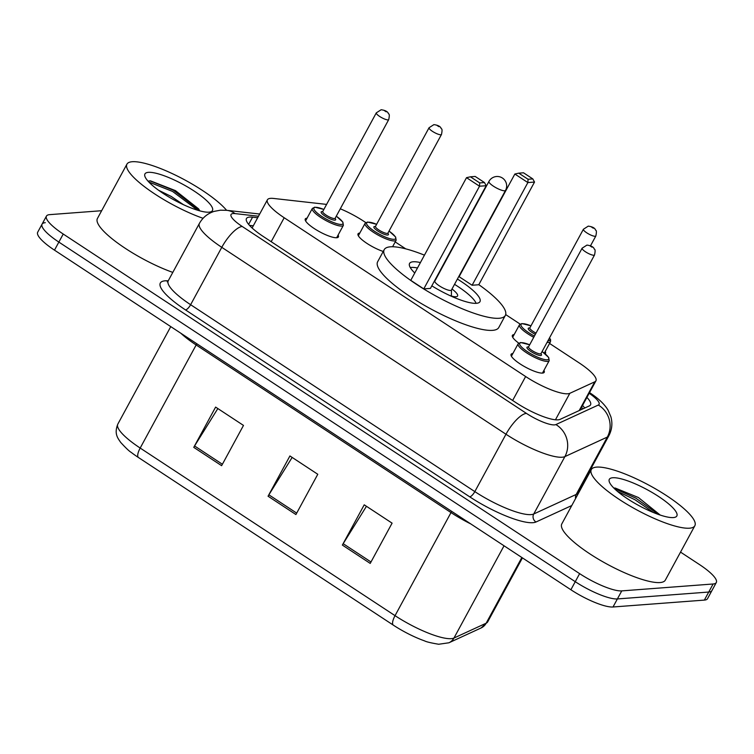 <?xml version="1.0" encoding="UTF-8"?>
<svg xmlns="http://www.w3.org/2000/svg" width="754" height="754" viewBox="0 0 754 754"><rect width="100%" height="100%" fill="white"/><g stroke="black" fill="none" stroke-linecap="round" stroke-linejoin="round"><path stroke-width="1.13" d="M518.743 343.127A18.85 4.401 -151.5 0 1 512.39 335.36A18.85 4.401 -151.5 0 1 514.096 334.587A18.85 4.401 -151.5 0 1 514.153 334.578M545.217 351.439A18.85 4.401 -151.5 0 1 545.519 353.353A18.85 4.401 -151.5 0 1 545.114 353.777M383.239 251.459A18.85 4.401 -151.5 0 1 365.492 242.411A18.85 4.401 -151.5 0 1 358.027 233.853A18.85 4.401 -151.5 0 1 359.733 233.071A18.85 4.401 -151.5 0 1 359.799 233.071M543.917 370.402A18.85 4.401 -151.5 0 1 544.218 372.306A18.85 4.401 -151.5 0 1 542.522 373.089A18.85 4.401 -151.5 0 1 522.729 365.567A18.85 4.401 -151.5 0 1 511.099 354.323A18.85 4.401 -151.5 0 1 512.795 353.541A18.85 4.401 -151.5 0 1 512.861 353.541M338.103 235.05A18.85 4.401 -151.5 0 1 338.405 236.963A18.85 4.401 -151.5 0 1 336.708 237.736A18.85 4.401 -151.5 0 1 316.916 230.224A18.85 4.401 -151.5 0 1 305.276 218.971A18.85 4.401 -151.5 0 1 306.982 218.189A18.85 4.401 -151.5 0 1 307.048 218.189M326.567 204.466A35.344 8.247 28.5 0 0 324.663 204.183L273.495 198.434A35.344 8.247 28.5 0 0 270.601 198.349A35.344 8.247 28.5 0 0 267.406 199.81A35.344 8.247 28.5 0 0 284.192 217.746L525.632 376.529A35.344 8.247 28.5 0 0 569.826 393.315L594.783 381.826A35.344 8.247 28.5 0 0 595.924 380.827A35.344 8.247 28.5 0 0 579.138 362.891L549.562 343.438M365.784 222.571L363.899 221.337A35.344 8.247 28.5 0 0 340.29 208.801M520.147 324.088L505.67 314.569M405.756 248.867L395.2 241.921M257.67 217.736L252.562 217.161A35.344 8.247 28.5 0 0 249.659 217.067A35.344 8.247 28.5 0 0 246.464 218.528A35.344 8.247 28.5 0 0 263.25 236.473L515.868 402.598A35.344 8.247 28.5 0 0 560.052 419.384L589.383 405.878A35.344 8.247 28.5 0 0 590.523 404.889A35.344 8.247 28.5 0 0 586.914 397.415M680.532 552.107L699.514 564.586A35.344 8.247 -151.5 0 1 716.3 582.531A35.344 8.247 -151.5 0 1 713.105 583.992L621.758 590.891A35.344 8.247 -151.5 0 1 579.628 573.643L63.232 234.042A35.344 8.247 -151.5 0 1 46.446 216.106A35.344 8.247 -151.5 0 1 49.641 214.645L101.658 210.715M581.155 486.754L581.758 487.15M716.3 582.531L711.927 590.58A35.344 8.247 -151.5 0 1 708.732 592.041L617.385 598.94A35.344 8.247 -151.5 0 1 575.255 581.692L58.859 242.091A35.344 8.247 -151.5 0 1 42.073 224.155A35.344 8.247 -151.5 0 1 45.268 222.694M582.55 405.473A35.344 8.247 -151.5 0 1 584.718 408.027M249.47 225.361L253.297 225.785M42.073 224.155L37.7 232.204A35.344 8.247 -151.5 0 0 54.486 250.149L570.882 589.751A35.344 8.247 -151.5 0 0 613.011 606.989L704.359 600.099A35.344 8.247 -151.5 0 0 707.554 598.638L711.927 590.58A35.344 8.247 -151.5 0 1 708.732 592.041L617.385 598.94A35.344 8.247 -151.5 0 1 575.255 581.692L58.859 242.091A35.344 8.247 -151.5 0 1 42.073 224.155L46.446 216.106M370.223 563.408L392.089 523.144L364.22 504.822L342.363 545.085L370.223 563.408M366.453 506.283L343.174 543.681A9.425 3.12 123.3 0 0 342.363 545.085M221.619 465.68L243.485 425.416L215.616 407.094L193.759 447.358L221.619 465.68M217.849 408.555L194.57 445.953A9.425 3.12 123.3 0 0 193.759 447.358M295.917 514.548L317.783 474.275L289.922 455.953L268.056 496.217L295.917 514.548M292.147 457.424L268.876 494.822A9.425 3.12 123.3 0 0 268.056 496.217M481.109 627.959A11.781 11.282 -114.7 0 0 486.16 623.209A47.116 10.999 28.5 0 0 487.678 621.88L481.109 627.959L448.913 642.785L438.687 644.255C430.977 642.945 426.274 641.824 424.568 640.881A38.642 9.02 -151.5 0 1 393.22 625.066L138.368 457.461A38.642 9.02 -151.5 0 1 131.149 452.343C129.358 451.363 125.861 448.036 120.64 442.353C117.803 438.083 113.958 433.814 117.812 424.134A47.116 10.999 28.5 0 0 140.187 448.055A11.781 3.902 123.3 0 0 138.368 457.461M203.08 218.302A58.897 13.751 -151.5 0 1 149.009 190.027A58.897 13.751 -151.5 0 1 126.936 164.155A58.897 13.751 -151.5 0 1 132.261 161.724A58.897 13.751 -151.5 0 1 180.404 177.614A58.897 13.751 -151.5 0 1 226.596 210.309M172.798 272.392A58.897 13.751 -151.5 0 1 119.141 244.126A58.897 13.751 -151.5 0 1 97.417 218.509L126.936 164.155M148.415 172.346A38.407 8.963 -151.5 0 1 192.6 190.046A38.407 8.963 -151.5 0 1 210.432 211.94A38.407 8.963 -151.5 0 1 208.981 212.176A38.407 8.963 -151.5 0 1 172.657 199.169A38.407 8.963 -151.5 0 1 144.9 176.361A38.407 8.963 -151.5 0 1 148.415 172.346M199.716 210.837L198.622 208.886L175.465 190.63L150.414 180.828L148.02 181.139M183.467 204.692L171.139 196.398L158.528 190.225M199.424 210.206L173.241 190.168L149.857 180.819M197.708 210.262L172.562 191.431L148.877 182.063M478.818 284.673A68.916 16.088 -151.5 0 1 505.34 315.426A68.916 16.088 -151.5 0 1 499.11 318.273A68.916 16.088 -151.5 0 1 426.745 290.79A68.916 16.088 -151.5 0 1 384.21 249.659A68.916 16.088 -151.5 0 1 390.44 246.812A68.916 16.088 -151.5 0 1 424.455 255.154M505.34 315.426L498.78 327.509A68.916 16.088 -151.5 0 1 492.55 330.356A68.916 16.088 -151.5 0 1 420.185 302.872A68.916 16.088 -151.5 0 1 377.65 261.742L384.21 249.659M414.757 273.005A40.056 9.35 -151.5 0 1 409.573 263.438A40.056 9.35 -151.5 0 1 413.192 261.779A40.056 9.35 -151.5 0 1 420.43 262.562M457.395 279.055A40.056 9.35 -151.5 0 1 479.968 301.657A40.056 9.35 -151.5 0 1 476.349 303.315A40.056 9.35 -151.5 0 1 431.825 285.832M423.776 288.895L430.44 288.396L486.189 185.72L479.525 186.219L423.776 288.895L410.77 280.347L466.519 177.671L470.421 176.804L479.714 182.911L484.473 182.553L475.18 176.445L470.421 176.804M472.117 285.248L478.771 284.748L534.52 182.063L527.866 182.572L472.117 285.248L459.111 276.699L514.859 174.023L518.761 173.156L528.054 179.263L532.805 178.905L523.521 172.798L518.761 173.156M479.714 182.911L479.525 186.219L466.519 177.671M528.054 179.263L527.866 182.572L514.859 174.023M532.805 178.905L534.52 182.063M484.473 182.553L486.189 185.72M410.27 267.576A38.878 9.076 -151.5 0 1 411.392 267.425A38.878 9.076 -151.5 0 1 417.48 267.99M449.874 295.568A17.672 4.128 28.5 0 0 455.972 296.737A17.672 4.128 28.5 0 0 457.574 296.011A17.672 4.128 28.5 0 0 451.985 289.008M454.521 284.333A38.878 9.076 -151.5 0 1 476.123 303.325M488.96 181.412L434.851 281.072A9.425 2.196 28.5 0 0 440.666 286.69A9.425 2.196 28.5 0 0 450.562 290.45A9.425 2.196 28.5 0 0 451.42 290.064L505.529 190.404A9.425 9.425 0 0 0 502.418 178.029A9.425 9.425 0 0 0 488.96 181.412A9.425 2.196 28.5 0 0 493.436 186.191A9.425 2.196 28.5 0 0 504.671 190.79A9.425 2.196 28.5 0 0 505.529 190.404M689.514 528.196A58.897 13.751 -151.5 0 1 627.677 504.699A58.897 13.751 -151.5 0 1 591.315 469.553A58.897 13.751 -151.5 0 1 596.64 467.112A58.897 13.751 -151.5 0 1 658.487 490.609A58.897 13.751 -151.5 0 1 694.839 525.755A58.897 13.751 -151.5 0 1 689.514 528.196M694.839 525.755L665.33 580.118A58.897 13.751 -151.5 0 1 660.004 582.55A58.897 13.751 -151.5 0 1 598.158 559.063A58.897 13.751 -151.5 0 1 561.805 523.907L591.315 469.553M660.108 514.973L638.412 497.527L615.226 488.045L613.822 488.045M612.795 477.744A38.407 8.963 -151.5 0 1 656.979 495.444A38.407 8.963 -151.5 0 1 674.821 517.338A38.407 8.963 -151.5 0 1 673.36 517.574A38.407 8.963 -151.5 0 1 637.036 504.567A38.407 8.963 -151.5 0 1 609.279 481.759A38.407 8.963 -151.5 0 1 612.795 477.744M658.327 514.407L635.876 498.168L614.256 488.469M653.643 512.616L635 499.761L617.385 491.316M271.186 241.695L284.192 217.746M579.176 410.581L594.783 381.826M555.453 419.789L569.826 393.315M512.635 400.478L525.632 376.529M258.481 216.228L235.097 213.608A23.562 5.504 28.5 0 0 233.165 213.542A23.562 5.504 28.5 0 0 242.222 226.483L526.424 413.381A23.562 5.504 28.5 0 0 554.52 424.879A23.562 5.504 28.5 0 0 555.886 424.568L598.318 405.039A23.562 5.504 28.5 0 0 589.166 393.277M577.696 493.125L608.846 435.746A47.116 10.999 -151.5 0 1 607.328 437.075L564.897 456.604A47.116 10.999 -151.5 0 1 562.164 457.226A47.116 10.999 -151.5 0 1 505.981 434.238L221.78 247.331A47.116 10.999 -151.5 0 1 199.395 223.41L168.246 280.79A47.116 10.999 28.5 0 0 190.621 304.71L474.822 491.608A47.116 10.999 28.5 0 0 531.005 514.605A47.116 10.999 28.5 0 0 533.747 513.983L576.179 494.454A47.116 10.999 28.5 0 0 577.696 493.125L577.366 494.549M571.786 505.529L536 521.994A53.006 12.375 -151.5 0 1 469.714 496.829L185.512 309.922A5.891 1.951 123.3 0 0 190.621 304.71L221.78 247.331A23.562 7.794 -56.7 0 1 242.222 226.483M536 521.994A5.891 5.646 65.3 0 1 533.747 513.983L564.897 456.604A23.562 22.563 -114.7 0 0 555.886 424.568M185.512 309.922A53.006 12.375 -151.5 0 1 165.126 280.818A53.006 12.375 -151.5 0 1 168.217 280.837M577.668 493.182A53.006 12.375 -151.5 0 1 578.139 493.823M63.232 234.042L54.486 250.149M579.628 573.643L570.882 589.751M621.758 590.891L613.011 606.989M713.105 583.992L704.359 600.099M526.424 413.381A23.562 7.794 -56.7 0 0 505.981 434.238L474.822 491.608A5.891 1.951 123.3 0 1 469.714 496.829M598.318 405.039A23.562 22.563 -114.7 0 1 607.328 437.075L576.179 494.454A5.891 5.646 65.3 0 0 575.604 498.488M235.097 213.608A23.562 19.858 -83.6 0 0 226.794 210.328L259.687 214.023M248.641 224.39L252.562 217.161M451.646 511.335A11.781 3.902 -56.7 0 1 451.005 512.579L196.153 344.974A47.116 10.999 -151.5 0 1 180.837 333.24M470.864 523.973A47.116 10.999 -151.5 0 1 451.005 512.579L395.039 615.66A47.116 10.999 28.5 0 0 453.965 638.035L486.16 623.209L521.843 557.498M448.913 642.785A11.781 11.282 -114.7 0 0 453.965 638.035L504.04 545.792M393.22 625.066A11.781 3.902 -56.7 0 1 395.039 615.66L140.187 448.055L196.153 344.974A11.781 3.902 -56.7 0 0 196.794 343.739M296.699 513.116L268.876 494.822M222.392 464.257L194.57 445.953M370.996 561.975L343.174 543.681M336.293 216.162L342.872 222.119L343.381 225.323A17.672 4.128 -151.5 0 1 341.788 226.059A17.672 4.128 -151.5 0 1 323.23 219.009A17.672 4.128 -151.5 0 1 312.326 208.462L305.587 220.884M323.852 209.452A16.494 3.845 28.5 0 0 315.398 207.331A16.494 3.845 28.5 0 0 321.741 216.389A16.494 3.845 28.5 0 0 341.402 224.438A16.494 3.845 28.5 0 0 336.275 216.2M335.096 218.406A8.247 1.923 -151.5 0 1 334.908 220.159A8.247 1.923 -151.5 0 1 325.068 216.134A8.247 1.923 -151.5 0 1 321.901 211.61A8.247 1.923 -151.5 0 1 322.646 211.638M322.533 211.78L322.74 211.506A7.069 1.649 28.5 0 0 327.104 215.729A7.069 1.649 28.5 0 0 334.522 218.547A7.069 1.649 28.5 0 0 335.162 218.255L334.964 218.434M376.303 112.855L381.138 109.745C384.936 110.244 387.302 111.375 388.253 113.147C388.272 114.523 390.214 112.516 388.725 119.603A7.069 1.649 -151.5 0 1 388.084 119.895A7.069 1.649 -151.5 0 1 380.666 117.077A7.069 1.649 -151.5 0 1 376.303 112.855L322.74 211.506M386.171 111.809L384.314 110.584L386.171 111.809M542.107 351.515L548.686 357.471L549.195 360.676A17.672 4.128 -151.5 0 1 547.602 361.402A17.672 4.128 -151.5 0 1 529.044 354.361A17.672 4.128 -151.5 0 1 518.139 343.815L511.401 356.227M529.666 344.804A16.494 3.845 28.5 0 0 521.212 342.684A16.494 3.845 28.5 0 0 527.555 351.741A16.494 3.845 28.5 0 0 547.216 359.79A16.494 3.845 28.5 0 0 542.088 351.553M540.91 353.749A8.247 1.923 -151.5 0 1 540.722 355.511A8.247 1.923 -151.5 0 1 530.891 351.487A8.247 1.923 -151.5 0 1 527.715 346.963A8.247 1.923 -151.5 0 1 528.46 346.991M528.347 347.132L528.554 346.859A7.069 1.649 28.5 0 0 532.918 351.072A7.069 1.649 28.5 0 0 540.335 353.899A7.069 1.649 28.5 0 0 540.976 353.607L540.778 353.786M582.116 248.207L586.951 245.097C590.75 245.587 593.115 246.728 594.067 248.5C594.086 249.876 596.028 247.868 594.538 254.956A7.069 1.649 -151.5 0 1 593.898 255.248A7.069 1.649 -151.5 0 1 586.48 252.42A7.069 1.649 -151.5 0 1 582.116 248.207L528.554 346.859M591.984 247.161L590.128 245.936L591.984 247.161M392.58 246.756L396.133 240.206A17.672 4.128 -151.5 0 1 394.54 240.931A17.672 4.128 -151.5 0 1 375.982 233.881A17.672 4.128 -151.5 0 1 365.077 223.344L367.518 222.044L376.623 224.296A16.494 3.845 28.5 0 0 368.15 222.213A16.494 3.845 28.5 0 0 374.493 231.271A16.494 3.845 28.5 0 0 394.154 239.32A16.494 3.845 28.5 0 0 389.026 231.082M387.848 233.278A8.247 1.923 -151.5 0 1 387.65 235.041A8.247 1.923 -151.5 0 1 377.82 231.016A8.247 1.923 -151.5 0 1 374.653 226.492A8.247 1.923 -151.5 0 1 375.398 226.52M387.914 233.127L441.476 134.476A7.069 1.649 -151.5 0 1 440.836 134.768A7.069 1.649 -151.5 0 1 433.418 131.95A7.069 1.649 -151.5 0 1 429.054 127.737L375.492 226.388A7.069 1.649 28.5 0 0 379.846 230.601A7.069 1.649 28.5 0 0 387.273 233.42A7.069 1.649 28.5 0 0 387.914 233.127L387.707 233.316M437.066 125.466L438.922 126.681L437.066 125.466M544.303 353.126L550.495 341.713A17.672 4.128 -151.5 0 1 548.903 342.448A17.672 4.128 -151.5 0 1 547.084 342.354M533.738 337.302A17.672 4.128 -151.5 0 1 519.44 324.851L521.872 323.56L530.976 325.813M530.957 325.851A16.494 3.845 28.5 0 0 522.513 323.73A16.494 3.845 28.5 0 0 534.416 336.058M547.904 340.846A16.494 3.845 28.5 0 0 548.516 340.827A16.494 3.845 28.5 0 0 549.44 338.009M535.34 334.361A8.247 1.923 -151.5 0 1 529.016 327.999A8.247 1.923 -151.5 0 1 529.76 328.028M595.198 236.285A7.069 1.649 -151.5 0 1 587.771 233.467A7.069 1.649 -151.5 0 1 583.408 229.244L588.252 226.134C592.041 226.634 594.416 227.765 595.358 229.536C595.377 230.922 597.319 228.905 595.839 235.993A7.069 1.649 -151.5 0 1 595.198 236.285M591.428 226.973L593.285 228.198L591.428 226.973M583.408 229.244L529.845 327.896A7.069 1.649 28.5 0 0 536.019 333.108M582.889 408.875L581.57 407.264M252.1 227.991L267.406 199.81M579.967 410.214L595.924 380.827M226.794 210.328L220.46 210.187L214.164 211.374C207.68 213.457 202.76 217.472 199.395 223.41M167.228 281.845L168.246 280.79M608.846 435.746C612.012 429.676 612.691 423.343 610.881 416.755L608.073 410.167C604.567 404.257 598.506 398.489 589.901 392.862M487.678 621.88L522.428 557.885M117.812 424.134L170.762 326.614M434.917 280.95L434.219 281.421M451.476 289.941L451.363 296.03M323.871 209.423L314.767 207.171L312.326 208.462M388.725 119.603L335.162 218.255M343.381 225.323L336.642 237.746M529.685 344.776L520.58 342.514L518.139 343.815M594.538 254.956L540.976 353.607M549.195 360.676L542.456 373.098M429.054 127.737L433.889 124.627C437.688 125.117 440.053 126.248 440.996 128.02C441.015 129.405 442.956 127.388 441.476 134.476M365.077 223.344L358.339 235.757M396.133 240.206L395.624 237.001L389.045 231.044M519.44 324.851L512.692 337.274M595.839 235.993L590.514 245.785M550.495 341.713L550.609 339.771L549.515 337.867"/></g></svg>
